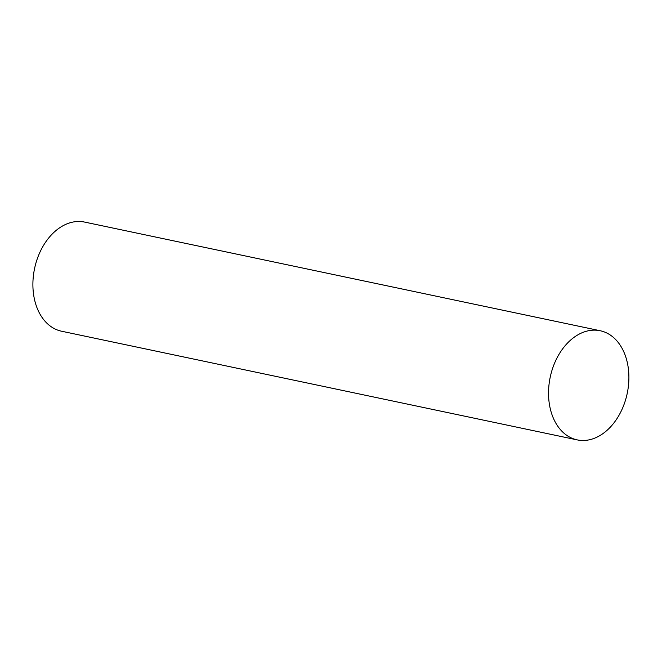 <?xml version="1.0" encoding="UTF-8"?>
<svg xmlns="http://www.w3.org/2000/svg" width="662" height="662" viewBox="0 0 662 662"><rect width="100%" height="100%" fill="white"/><g stroke="black" fill="none" stroke-linecap="round" stroke-linejoin="round"><path stroke-width="0.99" d="M600.219 330.743L84.579 222.076A55.774 39.348 101.9 0 0 34.573 268.532A55.774 39.348 101.9 0 0 61.574 331.223L577.214 439.891A55.774 39.348 101.9 0 0 600.269 435.364A55.774 39.348 101.9 0 0 628.9 377.431A55.774 39.348 101.9 0 0 600.219 330.743A55.774 39.348 101.9 0 0 550.213 377.199A55.774 39.348 101.9 0 0 577.214 439.891"/></g></svg>
